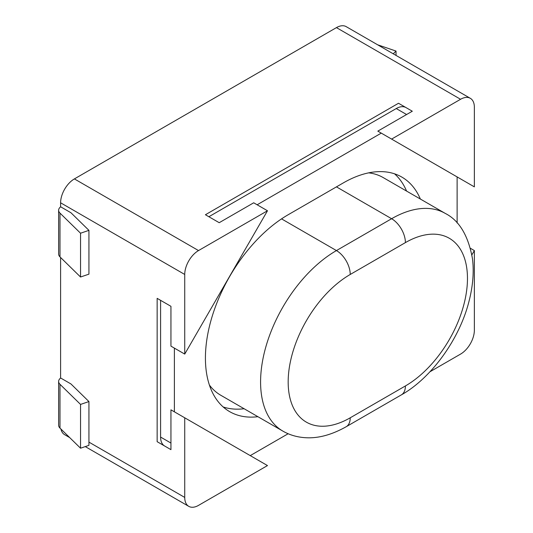 <?xml version="1.0" encoding="UTF-8"?>
<svg xmlns="http://www.w3.org/2000/svg" width="533" height="533" viewBox="0 0 533 533"><rect width="100%" height="100%" fill="white"/><g stroke="black" fill="none" stroke-linecap="round" stroke-linejoin="round"><path stroke-width="0.8" d="M398.511 103.262L412.302 111.224L398.511 103.262L205.418 214.739L219.21 222.701L253.695 202.793L267.486 210.762L198.523 250.57A19.508 11.26 -60 0 0 184.731 274.462L184.731 354.092L170.94 346.13L170.94 306.315L157.148 298.347L157.148 441.684L170.94 449.645L170.94 409.83L184.731 417.792L184.731 497.422A19.508 11.26 -60 0 0 188.769 506.35L85.28 446.601M60.602 378.057L60.602 257.506M60.602 206.857L60.602 202.793A19.508 11.26 120 0 1 74.393 178.908L336.443 27.616A19.508 11.26 120 0 1 346.197 26.65L470.326 98.312A19.508 11.26 -60 0 1 474.363 107.246L474.363 186.87L377.817 131.131L412.302 111.224M88.938 230.356L70.949 212.747L60.662 206.811A9.754 5.63 180 0 0 58.637 210.249L58.637 254.041A9.754 5.63 0 0 0 59.989 256.899L80.543 277.013L88.938 274.155L88.938 230.356L80.543 233.221L80.543 277.013M88.938 401.562L70.949 383.953L60.662 378.01A9.754 5.63 180 0 0 58.637 381.448L58.637 425.241A9.754 5.63 0 0 0 59.989 428.106L80.543 448.213L88.938 445.355L88.938 401.562L80.543 404.42L59.989 384.306A9.754 5.63 180 0 1 58.637 381.448M184.731 417.792L267.486 465.569L198.523 505.384A19.508 11.26 -60 0 1 188.769 506.35M60.935 429.025A19.508 11.26 120 0 0 64.646 434.688L69.696 437.6M377.65 44.805L396.032 51.068L393.234 53.806M164.604 445.988A19.508 11.26 120 0 1 160.593 437.073L160.593 300.339M420.364 199.042A117.027 67.564 120 0 0 401.855 177.096A117.027 67.564 120 0 0 343.339 182.892L288.173 214.739A117.027 67.564 120 0 0 211.721 317.868A117.027 67.564 120 0 0 229.656 411.643A117.027 67.564 120 0 0 257.919 416.699M471.885 254.867L474.363 250.577L474.363 330.207A19.508 11.26 -60 0 1 460.572 354.092L429.951 371.767M244.127 408.738A117.027 67.564 -60 0 1 223.167 406.959M288.146 433.735L250.244 455.615M396.032 55.425L396.032 51.068M257.139 204.785L381.268 133.123L457.121 176.916L457.121 222.994M267.486 210.762L184.731 354.092M281.544 218.876L336.443 250.57A19.508 11.26 60 0 1 350.234 274.462A87.772 50.675 -60 0 0 288.173 381.961A87.772 50.675 -60 0 0 350.234 417.792A19.508 11.26 60 0 1 346.197 426.72C331.733 434.855 318.168 438.512 305.489 437.706C297.108 437.193 289.546 434.981 282.803 431.07A107.28 61.935 -60 0 1 266.36 345.104A107.28 61.935 -60 0 1 336.443 250.57L391.608 218.723A107.28 61.935 -60 0 1 445.248 213.407L383.187 177.576A107.28 61.935 120 0 0 368.676 172.852M80.543 233.221L59.989 213.107A9.754 5.63 180 0 1 58.637 210.249M209.396 385.033A107.28 61.935 120 0 0 220.742 395.239L282.803 431.07M405.993 107.586A19.508 11.26 120 0 0 396.246 108.552L208.869 216.731M391.608 139.093L460.572 99.278A19.508 11.26 -60 0 1 470.326 98.312M174.384 411.822L174.384 348.116M474.363 250.577L470.459 248.318M394.547 173.818A117.027 67.564 -60 0 1 406.572 191.081M80.543 404.42L80.543 448.213M184.731 274.462L60.602 202.793M88.938 442.117L184.731 497.422M74.393 178.908L198.523 250.57M59.989 384.306L59.989 428.106M346.197 426.72L401.362 394.873A19.508 11.26 -120 0 0 405.406 385.945A87.772 50.675 120 0 0 467.468 278.446A87.772 50.675 120 0 0 405.406 242.608A19.508 11.26 -120 0 0 391.608 218.723L336.443 186.87M350.234 417.792L405.406 385.945M406.586 114.522L396.246 108.552M59.989 213.107L59.989 256.899M405.406 242.608L350.234 274.462M460.572 99.278L336.443 27.616M160.593 437.073L170.94 443.05M401.362 394.873C431.497 378.004 459.792 338.821 469.147 300.759C472.971 285.601 474.077 271.597 472.465 258.745C468.307 235.586 459.233 220.475 445.248 213.407"/></g></svg>
